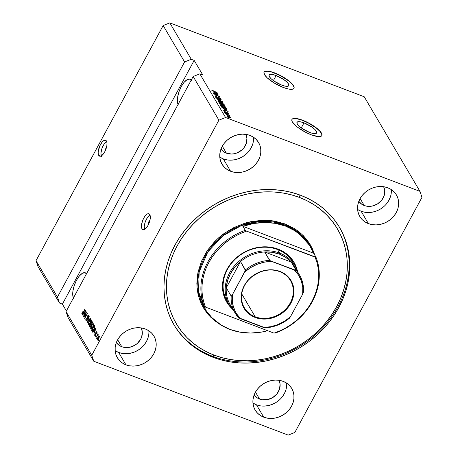 <?xml version="1.0" encoding="UTF-8"?>
<svg xmlns="http://www.w3.org/2000/svg" width="458" height="458" viewBox="0 0 458 458"><rect width="100%" height="100%" fill="white"/><g stroke="black" fill="none" stroke-linecap="round" stroke-linejoin="round"><path stroke-width="0.69" d="M105.414 150.596L105.082 150.539A1.065 0.435 110.8 0 1 105.231 149.331A1.065 0.435 110.8 0 1 105.947 148.65A1.065 0.435 110.8 0 1 106.056 148.741L106.119 148.987M101.47 156.424L100.932 153.195L101.882 148.638L104 144.293L106.697 141.545A8.496 3.469 -69.2 0 0 102.1 148.026A8.496 3.469 -69.2 0 0 101.235 155.926M98.71 155.382A8.496 3.469 110.8 0 1 99.861 145.747A8.496 3.469 110.8 0 1 105.609 140.268A8.496 3.469 110.8 0 1 106.462 141.041L106.989 142.982L106.846 145.713L104.733 151.85L102.22 155.222L100.554 156.195L99.203 155.955L98.367 154.529L98.172 152.148L99.73 146.039L102.088 142.106L103.811 140.566L105.351 140.194L106.462 141.041A8.496 3.469 110.8 0 1 105.317 150.676A8.496 3.469 110.8 0 1 99.569 156.155A8.496 3.469 110.8 0 1 98.71 155.382L100.726 156.144L98.71 155.382M148.169 223.659A1.065 0.435 110.8 0 1 148.312 222.456A1.065 0.435 110.8 0 1 149.027 221.775A1.065 0.435 110.8 0 1 149.136 221.867L149.085 222.84L148.306 223.767L148.22 222.685L149.136 221.867A1.065 0.435 110.8 0 1 148.993 223.075A1.065 0.435 110.8 0 1 148.278 223.756A1.065 0.435 110.8 0 1 148.169 223.659L148.169 223.659M144.78 229.933L144.241 226.704L145.186 222.147L147.304 217.796L150.006 215.048A8.496 3.469 -69.2 0 0 145.409 221.535A8.496 3.469 -69.2 0 0 144.545 229.435M142.02 228.886A8.496 3.469 110.8 0 1 143.171 219.25A8.496 3.469 110.8 0 1 148.913 213.772A8.496 3.469 110.8 0 1 149.772 214.55L150.298 216.485L150.155 219.222L148.043 225.359L146.394 227.826L144.671 229.361L143.136 229.733L142.512 229.458L141.677 228.038L141.482 225.657L142.432 221.1L143.755 218.077L145.398 215.615L147.121 214.075L148.655 213.703L149.772 214.55A8.496 3.469 110.8 0 1 148.621 224.185A8.496 3.469 110.8 0 1 142.879 229.664A8.496 3.469 110.8 0 1 142.02 228.886L144.035 229.653L142.02 228.886M276.128 75.559L273.397 80.608L276.128 75.559L283.708 79.526L286.691 81.862L288.494 83.974L288.849 85.526L287.698 86.293L285.214 86.156L281.773 85.136A11.187 3.172 -151.6 0 1 269.115 75.026A11.187 3.172 -151.6 0 1 276.128 75.559A11.187 3.172 -151.6 0 1 288.792 85.663A11.187 3.172 -151.6 0 1 281.773 85.136L274.199 81.169L271.21 78.828L269.407 76.721L269.052 75.164L270.209 74.396L272.693 74.534L276.128 75.559M304.003 122.864L301.272 127.914L304.003 122.864L311.577 126.832L314.56 129.167L316.369 131.28L316.724 132.837L315.568 133.604L313.083 133.467L309.642 132.442A11.187 3.172 -151.6 0 1 296.984 122.332A11.187 3.172 -151.6 0 1 304.003 122.864A11.187 3.172 -151.6 0 1 316.661 132.969A11.187 3.172 -151.6 0 1 309.642 132.442L302.068 128.475L299.085 126.133L297.276 124.026L296.927 122.469L298.078 121.702L300.562 121.839L304.003 122.864M321.814 135.665A16.998 4.82 28.4 0 0 302.538 120.374L302.612 120.231A16.998 4.82 -151.6 0 1 321.854 135.591A16.998 4.82 -151.6 0 1 311.188 134.789L305.309 132.122L297.219 126.969L292.393 122L291.838 120.683L291.861 119.63L292.456 118.885L295.278 118.393L302.612 120.231L308.492 122.893L316.581 128.045L320.291 131.492L321.407 133.02L321.945 135.385L321.344 136.135L318.528 136.621L311.188 134.789A16.998 4.82 -151.6 0 1 291.952 119.424A16.998 4.82 -151.6 0 1 302.612 120.231L302.538 120.374A16.998 4.82 28.4 0 0 291.912 119.498M293.939 88.36A16.998 4.82 28.4 0 0 274.663 73.068L274.743 72.925A16.998 4.82 -151.6 0 1 293.979 88.285A16.998 4.82 -151.6 0 1 283.319 87.478L274.537 83.19L267.266 77.894L264.524 74.688L263.985 72.324L264.587 71.574L265.737 71.156L269.516 71.368L274.743 72.925L283.525 77.213L290.79 82.509L293.538 85.715L294.093 87.026L294.07 88.079L293.475 88.829L292.319 89.247L288.54 89.035L283.319 87.478A16.998 4.82 -151.6 0 1 264.077 72.118A16.998 4.82 -151.6 0 1 274.743 72.925L274.663 73.068A16.998 4.82 28.4 0 0 264.043 72.192M178.053 104.453A14.45 5.897 110.8 0 1 180.486 88.085A14.45 5.897 110.8 0 1 190.024 79.257A14.45 5.897 110.8 0 1 191.198 80.15M73.394 298.009A14.45 5.897 110.8 0 1 75.828 281.647A14.45 5.897 110.8 0 1 85.371 272.813A14.45 5.897 110.8 0 1 86.539 273.707M364.225 205.522A14.45 12.538 -30.5 0 1 358.809 201.354L361.946 204.371L364.225 205.522L360.12 198.549L364.225 205.522L366.755 206.197L372.182 206.066L377.403 203.999L381.623 200.306L384.193 195.549L384.726 190.459L383.649 186.721A14.45 12.538 -30.5 0 1 380.277 201.778A14.45 12.538 -30.5 0 1 364.225 205.522M278.991 380.277A14.45 12.538 -30.5 0 1 275.624 395.334A14.45 12.538 -30.5 0 1 259.566 399.078A14.45 12.538 -30.5 0 1 254.15 394.91L257.287 397.928L259.566 399.078L255.461 392.105L259.566 399.078L262.102 399.76L267.529 399.628L272.75 397.555L276.964 393.863L279.535 389.105L280.073 384.016L278.996 380.277M219.794 157.1A21.245 18.435 149.5 0 0 223.315 158.897L230.609 171.275A21.245 18.435 -30.5 0 1 221.993 164.136A21.245 18.435 -30.5 0 1 225.891 141.419A21.245 18.435 -30.5 0 1 249.988 135.431L253.337 137.119L256.188 139.427L258.426 142.278L259.972 145.547L260.757 149.119L260.757 152.858L259.972 156.613L258.426 160.237L256.188 163.603L253.343 166.575L249.988 169.036L246.267 170.897L242.311 172.082L238.28 172.546L234.33 172.271L230.609 171.275L227.254 169.586L224.403 167.273L222.164 164.428L220.624 161.153L219.834 157.581L219.834 153.842L220.624 150.092L222.164 146.463L224.403 143.096L227.254 140.125L230.603 137.663L234.33 135.808L238.28 134.623L242.311 134.154L246.261 134.429L249.988 135.431A21.245 18.435 -30.5 0 1 258.604 142.564A21.245 18.435 -30.5 0 1 254.7 165.281A21.245 18.435 -30.5 0 1 230.609 171.275L223.315 158.897A21.245 18.435 149.5 0 0 244.211 155.663A21.245 18.435 149.5 0 0 253.514 137.228M115.135 350.656A21.245 18.435 149.5 0 0 118.662 352.46L125.95 364.831A21.245 18.435 -30.5 0 1 117.334 357.692A21.245 18.435 -30.5 0 1 121.238 334.975A21.245 18.435 -30.5 0 1 145.329 328.987L148.684 330.676L151.529 332.989L153.774 335.834L155.314 339.109L156.098 342.681L156.104 346.414L155.314 350.17L153.774 353.799L151.535 357.16L148.684 360.131L145.335 362.593L141.608 364.454L137.658 365.639L133.627 366.102L129.671 365.827L125.95 364.831L122.601 363.142L119.75 360.83L117.511 357.984L115.966 354.71L115.181 351.137L115.181 347.404L115.966 343.649L117.506 340.019L119.744 336.653L122.595 333.687L125.95 331.226L129.671 329.365L133.621 328.18L137.652 327.716L141.608 327.985L145.329 328.987A21.245 18.435 -30.5 0 1 153.945 336.12A21.245 18.435 -30.5 0 1 150.047 358.843A21.245 18.435 -30.5 0 1 125.95 364.831L118.662 352.46A21.245 18.435 149.5 0 0 139.553 349.219A21.245 18.435 149.5 0 0 148.856 330.79M252.942 403.011A21.245 18.435 149.5 0 0 256.469 404.815L263.756 417.186A21.245 18.435 -30.5 0 1 255.14 410.047A21.245 18.435 -30.5 0 1 259.039 387.331A21.245 18.435 -30.5 0 1 283.136 381.342L286.49 383.031L289.336 385.344L291.58 388.189L293.12 391.458L293.904 395.036L293.904 398.769L293.12 402.525L291.58 406.149L289.341 409.515L286.49 412.486L283.141 414.948L279.414 416.809L275.464 417.994L271.434 418.457L267.478 418.183L263.756 417.186L260.407 415.498L257.556 413.185L255.318 410.339L253.772 407.065L252.988 403.492L252.988 399.76L253.772 396.004L255.312 392.374L257.551 389.008L260.402 386.042L263.756 383.581L267.478 381.72L271.428 380.535L275.458 380.071L279.414 380.34L283.136 381.342A21.245 18.435 -30.5 0 1 291.752 388.476A21.245 18.435 -30.5 0 1 287.853 411.198A21.245 18.435 -30.5 0 1 263.756 417.186L256.469 404.815A21.245 18.435 149.5 0 0 277.359 401.574A21.245 18.435 149.5 0 0 286.662 383.146M357.595 209.455A21.245 18.435 149.5 0 0 361.122 211.252L368.415 223.63A21.245 18.435 -30.5 0 1 359.799 216.491A21.245 18.435 -30.5 0 1 363.698 193.774A21.245 18.435 -30.5 0 1 387.794 187.786L391.143 189.469L393.995 191.782L396.233 194.633L397.779 197.902L398.563 201.474L398.563 205.213L397.779 208.963L396.233 212.592L393.995 215.958L391.149 218.93L387.794 221.391L384.073 223.246L380.117 224.431L376.087 224.901L372.136 224.626L368.415 223.63L365.06 221.941L362.209 219.628L359.971 216.777L358.431 213.508L357.641 209.936L357.641 206.197L358.431 202.447L359.971 198.818L362.209 195.451L365.06 192.48L368.409 190.018L372.131 188.164L376.087 186.979L380.117 186.509L384.067 186.784L387.794 187.786A21.245 18.435 -30.5 0 1 396.41 194.919A21.245 18.435 -30.5 0 1 392.506 217.636A21.245 18.435 -30.5 0 1 368.415 223.63L361.122 211.252A21.245 18.435 149.5 0 0 382.018 208.018A21.245 18.435 149.5 0 0 391.321 189.583M213.073 357.314A96.037 83.333 -30.5 0 1 174.132 325.054A96.037 83.333 -30.5 0 1 191.765 222.37A96.037 83.333 -30.5 0 1 300.671 195.297L308.497 198.743L315.82 202.928L322.575 207.823L328.701 213.382L334.134 219.542L338.823 226.252L342.721 233.443L345.796 241.045L348.011 248.986L349.351 257.19L349.798 265.583L349.351 274.073L348.017 282.586L345.801 291.042L342.727 299.355L338.828 307.444L334.14 315.236L328.712 322.65L322.587 329.617L315.831 336.075L308.503 341.954L300.683 347.204L292.439 351.767L283.851 355.603L275.006 358.677L265.989 360.961L256.881 362.427L247.767 363.062L238.75 362.862L229.905 361.831L221.317 359.977L213.073 357.314L205.247 353.874L197.925 349.683L191.163 344.788L185.043 339.235L179.61 333.069L174.922 326.365L171.017 319.174L167.949 311.572L165.727 303.625L164.393 295.421L163.941 287.034L164.388 278.538L165.727 270.025L167.943 261.57L171.017 253.257L174.916 245.167L179.599 237.381L185.032 229.962L191.158 222.994L197.913 216.537L205.236 210.657L213.062 205.413L221.306 200.844L229.887 197.009L238.738 193.934L247.755 191.65L256.864 190.184L265.972 189.549L274.995 189.749L283.84 190.78L292.427 192.635L300.671 195.297A96.037 83.333 -30.5 0 1 339.613 227.557A96.037 83.333 -30.5 0 1 321.98 330.241A96.037 83.333 -30.5 0 1 213.073 357.314L212.426 356.221L213.073 357.314M121.759 346.723A14.45 12.538 -30.5 0 1 116.343 342.555L119.481 345.572L121.759 346.723L117.654 339.75L121.759 346.723A14.45 12.538 -30.5 0 0 137.818 342.979A14.45 12.538 -30.5 0 0 141.19 327.922L142.266 331.661L141.728 336.75L140.68 339.218L137.223 343.529L134.944 345.2L129.723 347.273L124.295 347.404L121.759 346.723M226.418 153.167A14.45 12.538 -30.5 0 1 221.002 148.999L224.139 152.016L226.418 153.167L222.313 146.194L226.418 153.167A14.45 12.538 -30.5 0 0 242.471 149.423A14.45 12.538 -30.5 0 0 245.843 134.366L246.919 138.104L246.387 143.194L243.816 147.951L241.876 149.972L237.067 152.909L234.376 153.716L231.639 154.031L226.418 153.167M57.456 297.076L184.597 61.939L163.157 25.551L36.016 260.682L57.456 297.076L36.016 260.682L38.043 266.642L59.483 303.03L57.456 297.076L184.597 61.939L191.272 59.288L169.832 22.9L163.157 25.551L184.597 61.939L191.272 59.288L194.175 60.393L202.751 74.946L199.848 73.847L225.576 117.511L419.957 191.358L364.213 96.747L169.832 22.9L191.272 59.288L194.175 60.393L62.385 304.129L59.483 303.03L38.043 266.642L36.016 260.682L163.157 25.551L169.832 22.9L364.213 96.747L419.957 191.358L421.984 197.318L294.843 432.449L288.168 435.1L93.787 361.253L68.059 317.583L93.787 361.253L91.76 355.299L218.901 120.162L193.173 76.492L66.032 311.629L91.76 355.299L66.032 311.629L68.059 317.583L66.032 311.629L193.173 76.492L218.901 120.162L225.576 117.511L199.848 73.847L193.173 76.492L199.848 73.847L202.751 74.946L194.175 60.393L62.385 304.129L59.483 303.03L57.456 297.076M86.047 313.192L83.888 317.188L86.442 311.904L85.079 317.257L87.398 313.524L84.684 318.545L86.047 313.192L84.684 318.545L87.398 313.524L85.079 317.257L86.442 311.904L83.888 317.188L86.047 313.192M88.652 315.522L87.472 316.157L87.238 319.902L86.224 320.153L86.304 318.173L85.892 320.715L87.157 320.056L86.43 320.909L85.995 320.852L85.778 319.632L86.304 318.173L86.224 320.153L86.654 320.245L87.1 319.581L87.077 317.308L87.713 315.768L88.302 315.304L88.652 315.522L88.526 317.325L88.108 317.606L88.211 315.98L87.547 316.575L87.157 320.056L87.57 318.465L87.392 317.028L88.337 316.117L88.302 317.8L88.44 315.322M90.329 318.499L87.14 322.713L89.247 316.661L87.369 321.974L90.169 318.224L90.329 318.499L90.169 318.224L87.369 321.974L89.247 316.661L87.14 322.713L90.329 318.499M88.285 324.779L89.144 324.762L90.266 323.216L91.068 319.632C90.512 319.192 89.837 319.736 89.047 321.258L88.268 323.239L88.285 324.779L88.795 324.974L88.285 324.779L88.176 323.714L89.173 321.029L90.678 319.409L91.131 319.758L91.165 320.823L90.003 323.68L89.012 324.859L88.285 324.779L88.503 324.98M90.781 329.01L91.634 328.993L92.762 327.453L93.564 323.863C93.003 323.428 92.333 323.972 91.543 325.495L90.764 327.476L90.781 329.01L91.291 329.205L90.747 328.953L90.673 327.945L91.669 325.266L93.174 323.64L93.627 323.995L93.655 325.054L92.499 327.917L91.503 329.09L90.781 329.01L90.999 329.216M93.821 331.168L92.877 332.445L92.716 332.17L95.911 327.968L93.827 334.059L94.342 332.061L93.821 331.168L94.342 332.061L93.827 334.059L96.06 328.226L92.716 332.17L92.877 332.445L93.821 331.168L94.543 331.449L93.821 331.168M98.424 340.489L98.035 341.204L98.424 340.489M99.254 336.149C98.859 335.834 98.378 336.229 97.817 337.328L97.211 339.928C97.617 340.242 98.104 339.836 98.676 338.714L97.491 340.088L97.142 339.109L97.995 337.002L98.98 335.989L99.329 336.951L98.676 338.714L99.1 336M96.982 338.038L96.592 338.754L96.982 338.038M98.161 334.294L97.628 334.632L98.138 334.821L97.628 334.632L97.789 333.785L95.968 337.695L97.789 333.785L97.628 334.632L98.121 334.248L98.207 334.741L96.993 335.806L98.207 334.741L98.109 334.248M95.911 336.218L95.522 336.933L95.911 336.218M96.764 331.924L95.859 332.376L95.774 335.079L95.024 335.21L94.989 333.911L94.726 335.714L95.733 335.164L94.806 335.817L94.777 334.426L95.184 334.111L95.127 335.313L95.579 334.895L95.59 333.098L96.111 331.987L96.827 332.05L96.609 333.453L96.455 332.399L96.02 332.628L95.733 335.164L96.054 332.565L96.489 332.451L96.558 333.567L96.586 331.752M92.047 331.037C92.568 331.523 93.214 331.002 93.987 329.468L92.522 331.3L91.606 330.287L94.319 325.266L94.932 326.485L94.674 327.962L93.987 329.468L94.932 326.485L94.319 325.266L91.606 330.287L92.31 331.294M89.573 326.835C89.865 327.321 90.283 327.086 90.821 326.136L89.928 327.104L89.11 326.05L91.823 321.035L92.413 322.146L92.27 323.216L91.279 324.55L90.821 326.136L91.279 324.55L92.018 323.783L92.287 321.825L91.823 321.035L89.11 326.05L89.825 327.092M83.551 313.736L82.606 315.012L82.446 314.738L85.635 310.535L83.556 316.621L84.072 314.629L83.551 313.736L84.072 314.629L83.556 316.621L85.789 310.793L82.446 314.738L82.606 315.012L83.551 313.736L84.272 314.011L83.551 313.736M81.913 313.965L83.161 312.86L84.844 309.19L82.864 313.375L82.24 313.387L82.434 311.852L81.873 313.209L82.24 314.085L81.827 313.449L82.434 311.852L82.2 313.209L82.543 313.341L84.999 309.453L82.841 313.421L82.056 314.102M66.404 310.948L62.385 304.129L66.404 310.948M217.67 94.943L213.468 93.14L218.546 95.069L215.3 94.892L219.348 96.426L214.424 94.766L217.67 94.943L214.424 94.766L219.502 96.695L215.3 94.892L218.546 95.069L213.628 93.409L217.67 94.943M220.195 98.562L219.508 98.699L219.726 98.985L220.785 98.779L220.556 99.197L220.785 98.779L218.958 97.514L217.292 98.104L216.21 97.096L216.061 97.365L217.035 96.936L216.811 96.649C215.758 96.272 215.352 96.335 215.604 96.85L217.55 98.212L215.861 97.182L215.707 96.409L216.811 96.649L217.035 96.936L216.176 97.039L217.384 97.943L217.882 98.029L218.025 97.399L218.46 97.365L220.103 98.115L220.71 99.186L219.726 98.985L219.508 98.699L220.155 98.831L220.166 98.516L218.838 97.686L218.432 98.367L217.55 98.212L218.535 98.281L218.632 97.663L219.101 97.772L220.195 98.562L219.857 99.495M222.433 101.665L216.72 98.659L221.351 99.827L217.384 99.008L222.433 101.665L217.384 99.008L221.351 99.827L216.88 98.934L222.433 101.665M217.997 100.909L218.1 100.479L219.061 100.577L221.867 101.768L223.258 102.998L222.411 103.285L219.697 102.231L217.997 100.909L221.185 102.907C222.674 103.485 223.349 103.479 223.206 102.89L219.937 100.863L218.346 100.462L218.054 101L218.346 100.462M220.487 105.145L220.441 104.796L221.174 104.727L224.363 106.004L225.754 107.235L224.907 107.521L222.193 106.468L220.487 105.145L223.681 107.138C225.17 107.722 225.84 107.716 225.697 107.126L222.433 105.1L220.842 104.693L220.55 105.237L220.842 104.693M224.265 109.468L228.164 111.391L223.567 110.281L224.792 110.355L224.265 109.468L224.792 110.355L223.567 110.281L228.164 111.391L224.265 109.468M228.485 117.666L227.603 117.128L228.485 117.666M229.269 117.477L227.546 116.63L226.876 115.771L230.093 116.887L230.723 117.758L229.269 117.477C230.345 117.906 230.832 117.906 230.723 117.477L228.393 116.04C227.3 115.605 226.802 115.599 226.899 116.029L229.269 117.477M227.042 115.221L226.16 114.677L227.042 115.221M227.626 114.643L225.554 113.653L229.246 115.055L228.811 115.095L229.676 115.771L227.626 114.643L229.601 115.834L228.811 115.095L229.246 115.055L225.554 113.653L227.626 114.643M225.989 113.435L225.107 112.891L225.989 113.435M225.994 112.926L224.523 111.97L224.403 111.563L224.821 111.546L225.473 111.952L224.935 111.935L225.531 112.525L226.739 112.256L228.324 113.487L227.557 113.487L227.334 113.2L227.735 113.097L226.996 112.565L226.704 113.063L225.994 112.926L227.088 112.594L227.735 113.097L227.334 113.2L227.557 113.487L228.256 113.286L226.859 112.302L225.748 112.622L224.975 112.061L225.473 111.952L225.25 111.666L224.437 111.844L225.994 112.926M224.924 109.204L222.422 107.933L221.346 106.508L226.424 108.437L226.928 109.622L224.924 109.204L226.991 109.525L226.424 108.437L221.346 106.508L221.786 107.258L224.924 109.204M221.254 104.395L219.754 103.571L218.85 102.271L223.928 104.201L224.466 105.323L221.254 104.395L223.527 105.208L224.391 104.991L223.928 104.201L218.85 102.271L221.254 104.395M213.995 92.035L217.894 93.959L213.296 92.842L214.516 92.922L213.995 92.035L214.516 92.922L213.296 92.842L217.894 93.959L213.995 92.035M212.226 90.329L213.102 90.438L212.884 90.146L211.613 90.077L212.884 90.146L213.102 90.438L212.197 90.26L212.672 90.695L217.103 92.625L212.46 90.781L211.625 90.094L217.103 92.625L212.203 90.237L211.819 90.953M294.843 432.449L421.984 197.318L419.957 191.358L225.576 117.511L218.901 120.162L91.76 355.299L93.787 361.253L288.168 435.1L294.843 432.449M230.197 117.271L228.553 116.309L230.197 117.271L229.08 117.202L227.431 116.235L228.553 116.309L228.393 116.04L227.443 116.069L227.019 116.813M230.551 117.803L230.723 117.477L230.551 117.803M227.431 116.235L228.989 117.368L230.219 117.414L229.83 118.124M224.975 112.061L225.473 111.952M226.149 112.25L226.052 112.691M225.72 113.235L226.47 113.017L226.859 112.302L226.555 113.052M228.078 113.618L228.256 113.286L228.078 113.618M227.735 113.097L227.334 113.2M226.807 112.599L226.55 113.074M226.75 113.029L226.83 112.559M226.578 113.063L225.897 112.891M224.912 109.777L227.557 111.065L225.233 110.681L224.912 109.777L224.689 110.189L224.912 109.777L225.33 110.498L227.557 111.065L224.912 109.777M226.2 108.844L226.424 108.437L226.2 108.844M226.567 109.668L226.842 109.153L226.567 109.668M225.617 109.227L223.389 108.523L222.359 107.453L222.199 107.75L222.096 107L225.983 108.477L226.361 109.244L225.983 108.477L222.096 107L221.878 107.395L222.096 107L223.075 108.14L225.622 109.227M225.456 107.578L225.697 107.126L225.456 107.578M225.76 107.441L225.697 107.126M220.968 105.483L220.613 105.42M225.118 107.584L224.815 107.304M221.535 105.855L221.855 105.953M225.107 106.897L224.626 107.206L225.164 107.075L224.849 106.594L222.582 105.357L225.107 106.897L224.512 107.418L223.452 107.052L221.082 105.369L220.933 105.638L221.082 105.369C220.979 104.928 221.477 104.928 222.582 105.357L221.185 105.048L220.647 105.85M223.704 104.607L223.928 104.201L223.704 104.607M224.185 105.374L224.391 104.991L224.185 105.374M224.477 105.306L224.391 104.991M223.744 104.676L221.97 103.663L223.744 104.676L223.201 105.071L222.25 104.132L221.993 104.601L221.97 103.663L221.746 104.086L221.97 103.663L222.823 104.693L223.767 105.025L223.744 104.676L223.286 104.911M221.666 103.926L219.6 102.764L219.754 103.571L219.909 103.29L221.008 104.292L221.718 104.247L221.666 103.926L221.094 104.126L219.6 102.764L219.382 103.164L219.6 102.764L221.38 103.439L221.758 104.212L221.369 104.928M222.96 103.342L223.206 102.89L222.96 103.342M223.264 103.21L223.206 102.89M218.477 101.247L218.117 101.189M219.044 101.619L219.359 101.722M222.611 102.666L222.13 102.97L222.668 102.844L222.227 102.248L220.086 101.126L218.884 100.8L218.586 101.132C218.483 100.697 218.981 100.691 220.086 101.126L222.611 102.666L222.016 103.187L218.586 101.132L218.437 101.407L218.54 100.897L218.151 101.619M215.529 96.506L215.604 96.85M216.21 97.096L215.775 97.577M217.997 97.439L217.384 97.943M217.579 98.384L218.569 98.23M220.853 99.1L220.785 98.779M216.096 97.251L215.792 97.165M218.437 98.184L217.853 98.052M214.636 92.344L217.287 93.632L214.957 93.249L214.636 92.344L214.418 92.751L214.636 92.344L215.06 93.06L217.287 93.632L214.636 92.344M221.082 105.369L222.508 106.433L224.626 107.206M218.586 101.132L220.012 102.197L222.13 102.97M97.846 339.905L97.84 339.59M97.869 339.384L97.863 339.996M99.518 336.327L98.917 336.974M98.819 337.643L99.22 337.071M99.615 336.865L98.499 336.796L97.972 337.592L98.968 336.664L99.346 336.807L98.968 336.664L98.745 338.577L97.497 339.412L97.972 337.592L97.497 339.412M98.304 339.767L97.583 339.487L98.562 338.37L98.968 336.664M97.422 335.107L97.794 334.918M95.356 335.703L95.344 335.399M95.527 334.987L95.024 335.21M96.873 332.6L96.489 332.451L96.873 332.6M96.054 332.565L96.489 332.451M95.35 335.353L95.367 335.771M93.003 332.279L92.716 332.17L93.003 332.279M94.714 331.735L94.543 331.449L94.714 331.735M94.188 330.67L95.882 328.689L94.817 331.466L94.188 330.67L94.611 331.386L95.705 328.621L94.188 330.67M92.705 331.203L91.606 330.287L92.379 330.47L92.705 331.203M94.88 326.394L94.159 326.119L94.88 326.394M92.957 330.499L92.075 329.966L94.159 326.119L94.898 327.149L94.577 327.029L94.085 329.291L93.117 330.321L94.52 327.55L94.159 326.119L92.075 329.966L92.556 330.647L92.934 330.516M93.295 330.922L92.344 330.418M91.434 329.136L91.365 328.615M91.394 328.226L91.445 329.165M91.365 328.661L91.4 329.021M91.692 325.77C92.293 324.567 92.814 324.132 93.249 324.453L93.701 324.625L93.249 324.453L93.403 326.016L92.613 327.172C92.024 328.323 91.52 328.741 91.096 328.42L91.692 325.77L91.022 327.59L91.388 328.586L92.424 327.51L93.289 325.483L92.951 324.281L91.692 325.77M93.81 324.573L93.249 324.453M91.978 328.85L91.096 328.42M90.209 326.966L89.11 326.05L89.883 326.239L90.209 326.966M91.262 324.247L90.535 323.972L91.262 324.247M92.39 322.163L91.663 321.882L92.39 322.163M90.85 323.382L91.663 321.882L92.43 322.512L91.915 322.317L92.064 323.697L91.308 324.064L91.732 324.224L90.85 323.382L91.36 324.075L91.869 323.508L92.058 322.644L91.663 321.882L90.85 323.382M89.585 325.73L90.535 323.972L91.285 324.636L90.821 324.459L90.907 325.964L90.077 326.451L90.524 326.617L89.585 325.73L90.077 326.451L90.667 325.873L90.953 324.831L90.535 323.972L89.585 325.73M88.944 324.905L88.869 324.379M88.904 323.989L88.949 324.928M88.869 324.424L88.909 324.785M89.201 321.533C89.802 320.337 90.318 319.896 90.753 320.216L91.205 320.388L90.753 320.216L90.913 321.785L90.123 322.936C89.533 324.087 89.024 324.504 88.6 324.19L89.201 321.533L88.514 323.474L88.898 324.35L89.928 323.279L90.793 321.247L90.455 320.05L89.201 321.533M91.314 320.342L90.753 320.216M89.487 324.613L88.6 324.19M87.266 322.546L86.98 322.438L87.266 322.546M86.545 320.835L86.465 320.342M87.117 320.589L86.224 320.153M88.428 316.054L88.737 315.717M88.783 316.289L88.337 316.117L88.783 316.289M88.909 316.238L88.337 316.117M86.47 320.182L86.573 320.903M88.869 315.631L88.354 316.163M82.732 314.846L82.446 314.738L82.732 314.846M84.444 314.303L84.272 314.011L84.444 314.303M83.917 313.238L85.612 311.251L84.547 314.033L83.917 313.238L84.341 313.953L85.428 311.182L83.917 313.238M81.873 313.209L82.217 313.341L81.873 313.209M82.6 313.272L82.24 313.387M82.64 314.24L82.549 313.936M73.652 298.507L72.759 295.21L73.005 290.561L74.351 285.265L76.595 280.13L79.394 275.939L82.32 273.329L84.93 272.693L86.831 274.13M178.305 104.945L177.412 101.653L177.658 97.004L179.009 91.709L181.254 86.573L184.047 82.383L186.979 79.766L189.589 79.137L191.484 80.574M357.772 209.564L361.122 211.252L364.849 212.254M368.799 212.529L372.829 212.06L376.785 210.875L380.506 209.02L383.856 206.558M386.707 203.587L388.945 200.22L390.485 196.591M253.114 403.126L256.469 404.815L260.19 405.811M264.146 406.086L268.176 405.616L272.126 404.437L275.848 402.576L279.203 400.115M282.048 397.143L284.292 393.777L285.832 390.153M115.307 350.771L118.662 352.46L122.383 353.456M126.339 353.731L130.37 353.267L134.32 352.082L138.041 350.221L141.396 347.759M144.247 344.788L146.486 341.422L148.026 337.798M219.966 157.214L223.315 158.897L227.042 159.899M230.992 160.174L235.023 159.705L238.979 158.52L242.7 156.665L246.049 154.203M248.9 151.232L251.139 147.865L252.684 144.236M294.013 87.169L292.341 84.329L288.632 80.883L280.542 75.73L271.915 72.129L267.329 71.23L264.506 71.717M321.888 134.475L320.216 131.635L316.501 128.188L308.411 123.036L302.538 120.374L297.311 118.817L295.198 118.536L292.381 119.028M105.334 150.63A1.065 0.435 110.8 0 1 105.191 150.63A1.065 0.435 110.8 0 1 105.082 150.539L105.3 149.188L106.056 148.741A1.065 0.435 110.8 0 1 106.073 148.776M294.025 264.174A38.243 33.188 149.5 0 0 277.531 249.507L279.632 253.074A38.243 33.188 -30.5 0 1 295.141 265.921A38.243 33.188 -30.5 0 1 297.94 272.344A38.243 33.188 149.5 0 0 279.632 253.074A38.243 33.188 149.5 0 0 233.62 266.825A38.243 33.188 149.5 0 0 233.5 310.306A38.243 33.188 -30.5 0 1 229.24 304.742L227.139 301.181A38.243 33.188 -30.5 0 1 234.158 260.287A38.243 33.188 -30.5 0 1 277.531 249.507L278.132 249.152L274.777 248.07L267.678 246.891L260.299 247.074L252.919 248.597L249.318 249.85L242.465 253.268L236.299 257.797L231.055 263.264L226.939 269.453L224.099 276.128L222.657 283.038L222.474 286.496L223.201 293.252L225.353 299.578L228.851 305.234L232.023 308.675A39.096 33.926 -30.5 0 1 230.597 263.854A39.096 33.926 -30.5 0 1 278.132 249.152L277.531 249.507A38.243 33.188 149.5 0 0 233.345 261.14A38.243 33.188 149.5 0 0 228.25 302.921M223.269 282.575A38.243 33.188 149.5 0 0 224.38 283.021M221.391 325.277L208.705 315.07L199.035 297.9L196.957 286.702L197.598 274.319L201.343 261.57L208.115 249.473L217.367 238.973L228.21 230.729L250.852 221.643L270.443 220.544L285.168 223.973A0.847 0.349 -69.2 0 0 284.996 225.055L273.518 222.056L258.804 221.62L241.32 225.599L223.092 235.664L207.795 251.952L199.156 271.995L198.549 291.683L205.007 308.824A61.189 53.099 -30.5 0 1 201.841 302.326L204.199 306.333A61.189 53.099 -30.5 0 1 245.282 230.34L242.929 226.338A61.189 53.099 -30.5 0 1 285.637 226.149A61.189 53.099 -30.5 0 1 310.45 246.702A61.189 53.099 -30.5 0 1 313.621 253.194L315.98 257.201A61.189 53.099 -30.5 0 1 274.892 333.189A61.189 53.099 149.5 0 0 315.98 257.201L246.581 231.118L240.69 233.425L235.017 236.271L229.618 239.631L224.569 243.456L219.909 247.715L215.701 252.352L211.985 257.322L208.808 262.566L206.197 268.027L204.188 273.644L202.802 279.351L202.052 285.094L201.949 290.801L202.493 296.418L203.678 301.868L205.493 307.106L274.027 333.143L279.918 330.831L285.592 327.985L290.985 324.63L296.04 320.8L300.694 316.541L304.902 311.904L308.618 306.934L311.801 301.69L314.406 296.234L316.415 290.618L317.8 284.905L318.55 279.162L318.654 273.455L318.11 267.844L316.925 262.388L315.11 257.15A60.342 52.361 -30.5 0 1 274.027 333.143L205.493 307.106A60.342 52.361 -30.5 0 1 246.581 231.118L245.282 230.34A61.189 53.099 149.5 0 0 204.199 306.333L205.493 307.106L204.199 306.333L201.841 302.326L206.415 311.062L212.758 318.648L220.653 324.819L229.819 329.376A61.189 53.099 -30.5 0 1 205.007 308.824M173.811 324.504A96.037 83.333 149.5 0 0 212.426 356.221L214.235 355.162A93.484 81.123 -30.5 0 1 177.091 245.998A93.484 81.123 -30.5 0 1 299.509 197.45L307.123 200.799L314.257 204.881L320.835 209.644L326.794 215.054L332.084 221.048L336.647 227.58L340.443 234.576L343.437 241.979L345.595 249.713L346.895 257.699L347.33 265.863L346.901 274.13L345.595 282.42L343.437 290.653L340.449 298.742L336.653 306.62L332.09 314.199L326.8 321.419L320.84 328.203L314.262 334.489L307.135 340.214L299.521 345.321L291.494 349.763L283.136 353.502L274.525 356.49L265.743 358.711L256.875 360.143L248.013 360.761L239.231 360.566L230.62 359.564L222.262 357.755L214.235 355.162L206.621 351.813L199.488 347.736L192.91 342.968L186.95 337.563L181.66 331.563L177.097 325.037L173.301 318.035L170.307 310.633L168.149 302.904L166.849 294.918L166.409 286.748L166.844 278.481L168.149 270.191L170.302 261.965L173.296 253.869L177.091 245.998L181.654 238.412L186.938 231.193L192.904 224.409L199.476 218.128L206.61 212.403L214.224 207.297L222.25 202.848L230.609 199.115L239.219 196.121L248.001 193.9L256.864 192.475L265.732 191.85L274.514 192.045L283.124 193.053L291.483 194.856L299.509 197.45L299.898 195.011L299.509 197.45A93.484 81.123 -30.5 0 1 336.653 306.62A93.484 81.123 -30.5 0 1 214.235 355.162L212.426 356.221A96.037 83.333 149.5 0 0 321.087 329.411A96.037 83.333 149.5 0 0 339.286 227.013A96.037 83.333 -30.5 0 1 321.087 329.411A96.037 83.333 -30.5 0 1 212.426 356.221A96.037 83.333 -30.5 0 1 173.811 324.51M310.45 246.702L309.808 245.608A61.189 53.099 149.5 0 0 284.996 225.055L285.637 226.149L284.996 225.055A61.189 53.099 149.5 0 0 215.598 242.305A61.189 53.099 149.5 0 0 204.365 307.73M267.644 330.716A61.189 53.099 -30.5 0 1 229.819 329.376L239.952 332.153L250.698 333.058L261.684 332.056L267.644 330.716M278.132 249.152L284.298 252.261L289.542 256.514L293.664 261.753L295.25 264.678L297.231 270.26A39.096 33.926 -30.5 0 0 278.132 249.152M309.808 245.608L297.883 232.195L284.996 225.055A0.847 0.349 110.8 0 1 285.168 223.973L301.765 234.187L309.35 243.232L314.909 255.387L312.333 248.614L309.814 243.971L306.786 239.637L303.276 235.658L299.32 232.069L294.952 228.903L285.168 223.973L274.296 221.054L268.577 220.39L262.755 220.258L250.984 221.62L245.156 223.092L233.895 227.557L223.515 233.895L218.787 237.696L214.418 241.864L206.953 251.161L201.406 261.421L197.993 272.247L196.837 283.239L197.129 288.654L197.993 293.956L199.425 299.085L201.411 303.998L203.93 308.646L206.959 312.98L210.468 316.959L214.424 320.548L221.391 325.283M229.24 304.742A38.243 33.188 -30.5 0 1 236.259 263.854A38.243 33.188 -30.5 0 1 279.632 253.074L277.531 249.507A38.243 33.188 -30.5 0 1 293.04 262.354L295.141 265.921M313.621 253.194L309.041 244.463L302.698 236.878L294.809 230.7L285.637 226.149L275.504 223.372L264.764 222.468L253.778 223.47L242.929 226.338L313.621 253.194L242.929 226.338L245.282 230.34L246.581 231.118L315.11 257.15L315.98 257.201L313.621 253.194M279.632 271.628A26.77 23.232 149.5 0 0 244.572 285.529A26.77 23.232 149.5 0 0 255.209 316.793L255.106 317.44A27.28 23.673 -30.5 0 1 244.269 285.586A27.28 23.673 -30.5 0 1 279.993 271.417L279.632 271.628A26.77 23.232 -30.5 0 1 290.486 280.622A26.77 23.232 -30.5 0 1 285.569 309.247A26.77 23.232 -30.5 0 1 255.209 316.793A26.77 23.232 -30.5 0 1 244.354 307.799A26.77 23.232 -30.5 0 1 249.272 279.174A26.77 23.232 -30.5 0 1 279.632 271.628L279.993 271.417L284.292 273.586L289.496 278.304L292.811 284.412L293.944 291.38L292.811 298.616L289.502 305.486L284.298 311.406L279.993 314.566L272.699 317.829L267.552 318.894L262.4 319.02L255.106 317.44L248.883 313.885L244.269 308.646L242.288 304.444L241.148 297.477L242.288 290.24L244.269 285.586L247.143 281.264L252.879 275.779L259.886 271.903L267.546 269.962L275.212 270.134L279.993 271.417A27.28 23.673 -30.5 0 1 290.83 303.276A27.28 23.673 -30.5 0 1 255.106 317.44L255.209 316.793L241.75 293.944L255.209 316.793A26.77 23.232 149.5 0 0 290.269 302.893A26.77 23.232 149.5 0 0 279.632 271.628M233.013 308.646A37.396 32.449 -30.5 0 1 226.286 287.813A37.396 32.449 -30.5 0 1 240.496 261.535L234.862 267.123L230.489 273.569L227.586 280.577L226.286 287.813L240.496 261.535A37.396 32.449 -30.5 0 1 264.615 251.969A37.396 32.449 -30.5 0 1 279.46 254.15L272.264 252.295L264.615 251.969L291.202 262.073L285.872 257.465L279.46 254.15L279.632 253.074L279.46 254.15A37.396 32.449 -30.5 0 1 291.202 262.073A37.396 32.449 -30.5 0 1 296.721 271.113M238.566 317.732L235.114 313.049L230.185 304.679A37.396 32.449 149.5 0 1 226.286 287.813L231.216 296.183L232.418 294.717A36.543 31.711 -30.5 0 0 240.599 318.757L263.487 327.453L270.718 326.703L277.817 324.602L284.487 321.247L290.446 316.764L302.675 294.139L302.767 287.429L301.387 281.012L298.593 275.155L294.5 270.1L271.605 261.404L264.38 262.153L257.281 264.255L250.612 267.615L244.652 272.092L232.418 294.717L232.326 301.427L232.836 304.69L234.937 310.862L236.505 313.707L240.599 318.757L238.532 317.692A37.396 32.449 -30.5 0 1 235.114 313.049A37.396 32.449 -30.5 0 1 231.216 296.183L226.286 287.813L240.496 261.535L245.385 270.409L232.418 294.717L231.216 296.183A37.396 32.449 149.5 0 0 235.091 313.009A37.396 32.449 149.5 0 0 238.532 317.692L265.125 327.791A37.396 32.449 -30.5 0 0 289.238 318.23L290.446 316.764L302.675 294.139L303.454 291.946A37.396 32.449 149.5 0 0 299.578 275.121A37.396 32.449 149.5 0 0 296.131 270.443L269.974 260.659L264.615 251.969L291.202 262.073L296.131 270.443A37.396 32.449 -30.5 0 1 299.555 275.081A37.396 32.449 -30.5 0 1 303.454 291.946L303.454 291.946M303.477 292.118C303.86 285.924 302.555 280.25 299.555 275.081L294.62 266.711A37.396 32.449 149.5 0 0 291.202 262.073L296.131 270.443L294.5 270.1A36.543 31.711 -30.5 0 1 302.675 294.139L303.471 292.17M264.615 251.969A37.396 32.449 149.5 0 0 240.496 261.535L245.425 269.899A37.396 32.449 -30.5 0 1 269.544 260.339L264.615 251.969M245.425 269.899L244.652 272.092A36.543 31.711 -30.5 0 1 271.605 261.404L269.544 260.339A37.396 32.449 149.5 0 0 245.425 269.899M289.525 318.133L290.446 316.764A36.543 31.711 -30.5 0 1 263.487 327.453L264.936 327.882M258.106 272.882L253.28 275.727A26.77 23.232 149.5 0 0 258.106 272.882M224.941 111.907L224.552 112.622M226.086 112.662L225.697 113.378M227.769 113.235L227.38 113.956M226.813 112.576L226.429 113.292M225.147 107.132L224.764 107.848M223.859 104.991L223.475 105.706M222.651 102.895L222.267 103.611M217.939 97.983L217.556 98.699M218.552 97.714L218.163 98.43M97.749 334.872L98.47 335.147M95.132 335.319L95.854 335.594M96.363 332.325L97.09 332.6M82.303 313.449L83.03 313.724M289.467 318.184C282.231 324.064 274.09 327.298 265.039 327.882"/></g></svg>
